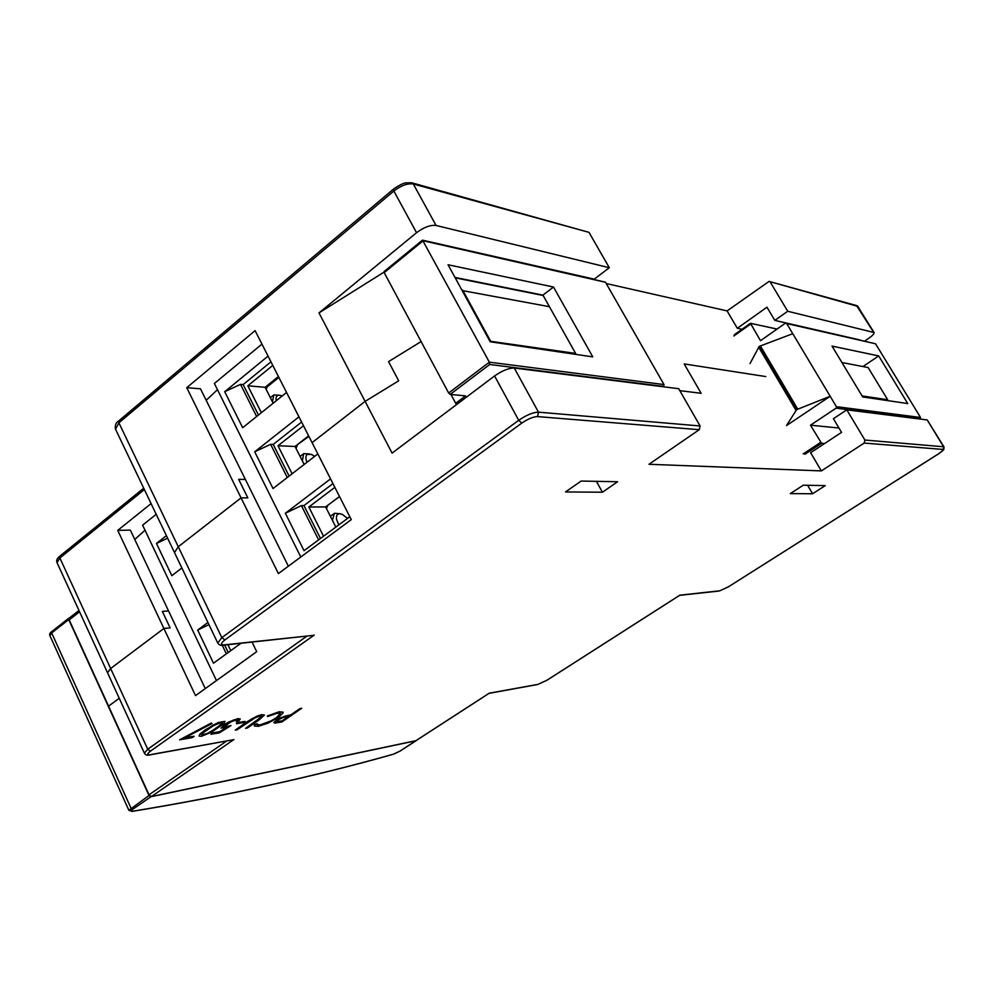 <?xml version="1.0" encoding="UTF-8"?>
<svg xmlns="http://www.w3.org/2000/svg" width="994" height="994" viewBox="0 0 994 994"><rect width="100%" height="100%" fill="white"/><g stroke="black" fill="none" stroke-linecap="round" stroke-linejoin="round"><path stroke-width="1.49" d="M864.705 341.041L868.768 338.283C872.558 335.599 874.335 333.686 874.061 332.53L857.772 306.363L769.058 281.414L727.099 310.911L737.324 328.281L742.046 329.262M737.324 328.281L766.958 307.208L774.811 320.379L860.071 339.985M423.183 240.324L594.263 279.152L609.297 267.721L589.007 232.36L413.318 183.989L436.068 225.464L609.297 267.721M727.099 310.911L606.241 283.526M701.13 393.289L679.821 390.654L701.13 393.289L684.183 363.928L701.13 393.289M684.183 363.928L765.765 376.564L684.183 363.928M774.811 320.379L787.733 311.259L874.061 332.53M770.387 282.308L787.733 311.259M412.187 182.921L589.007 232.36M436.068 225.464C430.39 224.806 423.891 227.216 416.548 232.708L318.999 312.899L383.995 272.157M318.999 312.899L365.109 401.377L312.091 442.628L255.085 330.642L186.748 387.685L241.07 497.87L178.274 546.737L174.497 552.552L178.274 546.737L241.07 497.87L278.395 573.575L351.28 519.626L312.091 442.628L365.109 401.377L398.693 380.814L365.109 401.377L392.083 453.115L494.577 375.956C502.231 370.625 508.804 367.979 514.283 368.041L678.703 388.704L700.074 425.966L699.254 429.694L648.983 464.273L821.355 470.907L810.632 452.717L841.57 432.365L833.419 418.71L846.801 409.839L864.892 440.044L943.604 446.766L927.203 419.94L846.801 409.839M388.555 361.617L398.693 380.814L388.555 361.617L421.108 341.576L388.555 361.617M79.57 611.77L69.195 619.883L69.406 617.97L78.973 610.478M69.195 619.883L108.57 706.15L119.243 698.273L108.57 706.15L149.025 794.802L226.794 740.928M151.088 503.61L117.727 530.374L163.898 628.481L110.645 668.502L107.563 672.801M186.748 387.685L200.49 388.803L245.381 479.443L238.672 479.332L247.829 497.882L241.07 497.87L247.829 497.882L238.672 479.332L245.381 479.443L288.347 566.207M117.727 530.374L130.338 530.1L205.273 688.618M144.379 489.57L59.864 557.982L57.018 562.616L107.526 672.739L110.645 668.502L163.898 628.481L170.136 627.91L162.345 611.422L168.545 610.925L162.345 611.422L170.136 627.91L163.898 628.481L195.507 695.626L256.713 651.691L252.066 642.062M450.99 394.494L456.432 404.67M821.355 470.907L864.196 443.063L864.892 440.044M927.203 419.94L944.027 446.977L943.766 449.648L938.721 453.749L728.341 586.87L719.768 590.809L679.871 595.157L546.911 680.244L538.002 684.357L489.185 693.216L415.964 740.654L151.473 796.529L149.025 794.802M565.511 491.943L581.117 481.059L617.609 481.742L602.414 492.216L565.511 491.943M790.317 493.608L803.264 485.209L825.244 485.619L812.595 493.769L790.317 493.608M393.251 754.235L399.824 751.216L415.964 740.654M602.414 492.216L596.412 481.344M812.595 493.769L807.625 485.283M312.29 635.489L224.333 644.857C220.419 644.994 220.593 643.379 224.855 639.974L521.763 423.121C527.963 418.896 533.231 416.722 537.555 416.598L699.254 429.694M232.546 739.884L150.504 754.632C146.876 755.08 146.839 753.924 150.429 751.166L314.216 635.054M415.989 740.741L150.852 796.778L132.761 809.29C130.723 810.793 130.612 811.452 132.438 811.266C225.65 795.983 312.762 776.923 393.773 754.086M69.319 618.032L68.735 619.585L149.013 795.486L150.852 796.778M862.084 395.935L887.679 399.737L886.586 400.458M841.93 362.524L868.122 367.531L887.679 399.737M878.696 355.939L832.028 346.098L862.693 396.941L907.746 403.564L878.696 355.939L862.954 366.537M838.973 428.016L810.495 425.196L836.053 408.174L836.451 406.782L786.639 323.448L785.31 323.261L760.497 340.693L750.458 323.298L777.059 329.064M920.084 418.673L920.531 417.468L875.54 343.775L786.229 323.137M824.573 443.548L821.578 443.312L804.941 454.258M796.505 409.801L786.515 425.569L830.176 396.283L796.902 409.528L759.515 346.285L796.902 409.528M750.035 363.506L759.13 346.558M836.451 406.782L830.176 396.283M759.515 346.285L792.765 333.698L786.639 323.448M810.495 425.196L821.578 443.312M553.496 287.03L448.046 264.752L490.166 341.75L592.784 356.883L553.496 287.03L542.948 295.119L549.421 306.686L462.16 290.559M549.421 306.686L575.588 353.417L489.856 341.19M490.402 340.768L462.695 290.136M575.588 353.417L576.16 354.423M543.146 295.504L455.215 277.848M422.723 240.213L605.458 282.172L664.067 384.69L663.135 386.753M455.712 403.303L465.565 395.873L450.195 394.419L448.667 393.028L384.193 272.629L384.106 271.548L422.537 240.175L489.346 362.164L489.694 364.487L663.594 386.417M454.991 277.438L542.948 295.119M166.42 535.654L156.48 543.457L167.626 538.176M207.92 622.468L197.694 630.059L208.951 624.63M228.222 652.499L224.656 645.056M222.246 645.268L226.359 653.841M197.694 630.059L213.462 663.197L240.933 643.28M227.924 644.708L230.77 650.648M156.48 543.457L171.825 575.7L181.865 567.972M156.207 514.308L142.602 525.155L216.456 680.592M145.012 530.224L134.749 539.456M279.625 395.252L273.835 394.916L272.443 401.8M282.122 396.022L281.377 395.699C277.189 394.444 275.475 396.121 276.233 400.756M309.743 453.96L303.655 453.649L302.362 460.93M314.663 456.358L311.544 454.469L307.295 454.395C305.531 455.774 305.431 458.408 307.009 462.272M340.457 513.811L334.469 513.252L332.518 519.713L332.866 521.216M347.565 518.408L342.296 514.383C337.96 512.854 336.034 514.494 336.519 519.266L338.78 524.919M278.892 377.397L267.411 386.703L265.982 386.579M258.452 415.032L243.145 384.591L270.952 361.828M268.045 356.113L224.706 391.711L240.511 384.367L256.638 416.486M243.145 384.591L240.511 384.367M266.143 389.35L267.411 386.703M224.706 391.711L242.673 427.706L286.558 392.468M308.91 436.391L296.374 445.424M289.13 476.076L273.226 444.43L301.617 422.052M298.958 416.821L254.7 451.81L270.616 444.318L287.278 477.505M273.226 444.43L270.616 444.318M296.026 448.393L297.293 445.461M254.7 451.81L273.015 488.526L317.832 453.91M339.538 496.553L327.56 505.461M320.49 538.487L303.953 505.586L332.953 483.618M330.542 478.884L285.353 513.239L301.393 505.598L318.602 539.879M303.953 505.586L301.393 505.598M326.479 508.593L327.685 505.461M285.353 513.239L304.027 550.688L349.813 516.731M334.854 487.346L308.836 507.015L323.535 536.226M339.513 496.491L325.634 506.915L335.848 527.093M303.481 425.718L277.997 445.747L292.099 473.778M308.637 435.844L295.044 446.468L304.164 464.471M272.778 365.407L247.829 385.796L261.36 412.696M278.419 376.49L265.112 387.3L273.164 403.216M261.944 344.11L214.381 383.473L300.784 557M325.634 506.915L308.836 507.015M295.044 446.468L277.997 445.747M265.112 387.3L247.829 385.796M217.475 389.698L206.18 400.296M257.222 723.756L254.539 724.725L254.352 725.943L258.266 726.353L268.069 723.11L278.109 717.593L282.992 713.071L283.079 712.251L279.227 711.878L267.448 715.941L267.647 716.537L277.227 713.195L280.308 713.543L276.444 717.792L271.113 720.948L260.18 725.011L257.471 725.036L257.222 723.756L254.588 724.837M254.539 724.725L254.302 725.844M283.029 712.151L279.177 711.766L267.448 715.941M267.398 715.842L267.647 716.537M280.271 713.468L276.394 717.693L271.064 720.849L260.13 724.912L257.048 724.638M224.992 721.371L218.282 722.626L212.405 725.458L200.117 734.094L199.123 736.082L201.409 736.281L211.523 732.18L223.973 723.458L224.992 721.371L218.233 722.514L205.311 729.82L200.055 733.982L199.061 735.945M201.757 734.728L206.541 733.783L210.914 731.621L221.389 724.291L222.395 722.737L220.954 722.551L213.238 725.769L202.838 733.025L201.757 734.728L206.59 733.895L216.791 727.968L222.432 722.812M245.543 728.316L247.344 728.006L259.434 719.631L264.404 715.046L261.72 714.661L257.024 716.102L247.332 721.569L235.243 730.118L237.081 729.795L255.209 717.743L259.943 716.102L261.621 716.811L245.543 728.316L257.632 719.942M261.683 716.289L257.583 719.83M264.367 714.972L261.77 714.773L252.24 718.55L235.243 730.118M225.713 727.943L219.624 731.708L212.878 732.889L210.952 734.231L219.239 732.901L230.993 725.608L225.874 727.061L223.923 726.713L231.204 721.694L235.938 720.091L237.541 720.315L236.311 721.917L238.212 721.594L240.262 718.997L233.689 719.917L224.209 724.85L221.115 727.906L226.135 727.819L219.674 731.82L212.927 732.988L211.001 734.342M240.262 718.997L237.926 718.625L228.719 722.004L224.147 724.738L221.128 728.18M237.504 720.252L236.311 721.917M230.993 725.608L223.923 726.85M179.616 739.822L211.237 723.048L212.045 723.495L211.287 723.16L179.616 739.822L192.202 737.623L194.153 736.256L184.673 737.908L212.045 723.495M194.153 736.256L185.008 737.722M290.708 714.922L284.818 716.202L276.369 720.24L274.058 722.315L274.779 723.06L281.923 721.967L301.667 708.287L299.964 708.573L290.708 714.922L280.507 717.73L276.32 720.128L273.984 722.725M276.667 721.532L282.122 720.961L288.819 716.351L282.979 717.519L278.158 719.929L276.841 721.582L282.072 720.849L288.558 716.401M299.964 708.573L290.757 715.034M301.716 708.387L300.014 708.672M236.448 723.744L243.406 722.563L245.083 721.408L238.125 722.576L236.448 723.744L238.125 722.576M245.083 721.408L238.075 722.476M769.518 281.538L856.567 305.568L873.564 332.207M217.761 643.031L221.824 637.639L118.882 422.81L393.86 191.034L393.636 188.997C399.377 185.083 403.477 183.045 405.95 182.859L411.578 182.747L413.318 183.989C407.577 183.157 401.104 185.518 393.86 191.034L416.548 232.708M143.72 488.191L60.075 555.969L59.864 557.982L147.733 749.227L307.022 636.061M393.5 189.108L119.007 420.698L118.882 422.81L115.515 429.209M864.196 443.063L942.958 449.437C943.915 449.797 942.474 451.239 938.659 453.749M151.473 796.529L233.938 739.499M224.855 639.974L221.824 637.639L518.719 420.3C526.485 415.007 533.07 412.286 538.487 412.162L700.074 425.966M537.555 416.598L538.487 412.162L514.283 368.041M942.958 449.437L944.027 446.977M521.763 423.121L518.719 420.3L494.577 375.956M107.526 672.739L144.403 753.154L147.733 749.227L150.429 751.166M938.783 453.674L728.341 586.87M728.527 586.746L719.768 590.809M718.91 591.045L679.647 595.344M223.153 645.23L224.333 644.857M149.709 754.906L150.504 754.632M537.344 684.58L538.002 684.357M149.013 795.486L128.872 810.296L49.886 635.613L51.676 632.929L130.935 808.01L132.761 809.29M68.735 619.585L51.676 632.929L51.85 631.501L68.797 618.231M875.54 343.775L786.701 323.547M836.401 406.683L920.531 417.468M836.053 408.174L919.922 418.76M758.608 347.055L795.97 410.273M734.578 334.618L750.408 323.385M797.735 409.093L760.335 345.837M820.671 442.38L803.177 453.91M733.858 335.997L750.656 324.069M448.667 393.028L489.346 362.164L663.992 384.566M605.532 282.284L423.183 240.759L384.193 272.629M450.195 394.419L489.694 364.487M118.833 420.847C115.987 422.45 114.857 425.196 115.453 429.06L217.698 642.919C219.264 645.193 221.264 645.938 223.687 645.168L313.122 635.39M858.282 306.724L856.977 305.68M57.018 562.616C56.124 560.467 57.08 558.293 59.913 556.106M144.403 753.154C145.497 755.129 147.385 755.688 150.069 754.844L233.155 739.772M489.048 693.34L537.642 684.518L547.023 680.207L679.772 595.257M416.101 740.605L489.11 693.303M416.088 740.716L399.923 751.178L393.599 754.185C312.551 777.035 225.389 796.107 132.103 811.402L128.872 810.296M49.886 635.613C49.215 634.346 49.837 633.004 51.738 631.588M734.305 334.754L750.433 323.311M422.338 240.275L384.106 271.548M270.38 397.699L273.077 395.525M300.101 456.445L303.046 454.159M330.381 516.308L333.611 513.898"/></g></svg>
